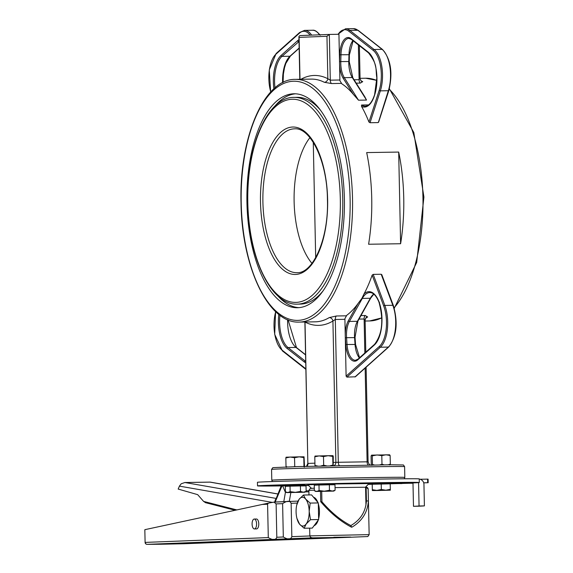 <?xml version="1.0" encoding="UTF-8"?>
<svg xmlns="http://www.w3.org/2000/svg" width="573" height="573" viewBox="0 0 573 573"><rect width="100%" height="100%" fill="white"/><g stroke="black" fill="none" stroke-linecap="round" stroke-linejoin="round"><path stroke-width="0.86" d="M364.886 96.901L366.505 100.067L358.505 100.196L353.269 94.266A121.376 55.295 89.1 0 0 341.88 83.866L339.961 80.829A3.596 1.64 -90.9 0 1 339.896 80.005L330.299 80.163L327.842 78.73A124.971 56.935 -90.9 0 0 300.947 79.275M338.142 34.287A26.072 11.875 89.1 0 1 348.878 31.25A0.902 0.752 -51.8 0 1 349.809 30.39A26.974 12.291 -90.9 0 0 345.519 28.779L353.52 28.65A26.974 12.291 89.1 0 1 357.81 30.262L382.105 49.364A26.974 12.291 89.1 0 1 388.336 90.727L378.56 121.877L378.037 122.601L370.036 122.729L368.955 122.035A121.376 55.295 89.1 0 0 361.542 106.413L361.549 105.024L368.589 104.909M300.001 79.296L299.12 37.374L326.954 36.285L329.303 34.43L338.944 34.273L339.896 80.005M346.486 315.823L336.401 315.981L329.246 317.6A3.596 3.094 -121 0 1 332.92 321.023L335.305 319.476L344.91 319.319A3.596 1.64 -90.9 0 1 344.932 318.595L346.808 315.243A121.376 55.295 89.1 0 0 357.874 303.747L361.914 298.325L363.941 294.071A121.376 55.295 89.1 0 0 372.142 275.126L373.195 274.381L381.195 274.252L381.747 274.968M381.195 274.252L392.834 305.309A26.974 12.291 89.1 0 1 388.336 347.095A0.902 0.745 48.2 0 0 388.773 346.937L355.389 376.79L346.923 377.113L346.106 376.16L344.91 319.319M373.825 294.15L370.667 298.182L357.924 321.038A0.902 0.63 -150.7 0 1 357.402 321.303A17.985 8.194 -90.9 0 0 354.572 337.561L355.038 344.359A17.985 8.194 -90.9 0 0 359.371 357.91M357.874 303.747L348.334 320.744A18.88 8.602 -90.9 0 0 345.369 337.812L345.827 344.609A18.88 8.602 -90.9 0 0 357.781 359.837L374.362 345.003A27.869 12.699 -90.9 0 0 379.004 301.813L379.498 302.365L379.004 301.813A27.869 12.699 -90.9 0 0 363.941 294.071M359.858 78.215L359.106 79.697A3.596 1.64 -90.9 0 0 360.345 83.092L362.73 81.66A3.596 3.116 -63 0 1 361.427 81.366L360.066 78.845L359.371 45.675M329.246 317.6A121.376 55.295 89.1 0 1 315.229 321.833L299.221 322.09A121.376 55.295 -90.9 0 0 352.545 199.834A121.376 55.295 -90.9 0 0 295.296 79.368L311.304 79.11A121.376 55.295 89.1 0 1 324.318 82.283A3.596 3.116 117 0 0 327.842 78.73L326.954 36.285M324.318 82.283L331.538 83.558A3.596 1.64 89.1 0 1 330.299 80.163L329.339 34.43M365.796 352.166L365.116 319.841L366.276 317.37A3.596 3.094 -121 0 1 366.283 317.37A3.596 3.094 -121 0 1 367.658 316.984L365.216 315.515L360.983 315.587M398.686 152.067L366.677 152.583A121.376 55.295 89.1 0 1 368.597 244.248L400.606 243.733A121.376 55.295 89.1 0 0 398.686 152.067L400.606 243.733M365.216 315.515A3.596 1.64 -90.9 0 0 364.12 319.003L364.929 320.5M305.094 321.997A3.596 3.116 -63 0 1 305.087 322.112A124.971 56.935 -90.9 0 0 332.92 321.023L335.878 462.339L333.393 462.44M305.022 321.997L307.851 463.442L304.886 321.997M299.12 37.374L298.905 36.565L299.829 35.583L329.274 34.43M311.956 263.358A71.926 32.768 89.1 0 1 294.121 201.531A71.926 32.768 89.1 0 1 309.921 137.663M323.236 290.647A103.398 47.101 89.1 0 1 300.531 304.084L297.33 304.141A103.398 47.101 -90.9 0 0 342.733 198.91A103.398 47.101 -90.9 0 0 293.985 97.374C267.075 96.816 245.96 147.419 247.6 202.606C248.281 257.048 270.821 305.509 297.33 304.141M293.985 97.374L297.186 97.324A103.398 47.101 89.1 0 1 320.314 110.016M246.949 202.663A106.993 48.741 -90.9 0 0 297.387 307.737A106.993 48.741 -90.9 0 0 344.394 199.97A106.993 48.741 -90.9 0 0 293.928 93.779A106.993 48.741 -90.9 0 0 246.949 202.663M277.597 295.632A106.993 48.741 -90.9 0 0 298.991 307.651M295.532 93.807A106.993 48.741 -90.9 0 0 274.539 106.514M315.616 484.486L307.859 484.844L311.468 488.303M365.481 487.208L368.983 483.562L333.593 484.02M427.995 479.135L427.601 479.135L427.68 482.731L428.167 482.724L423.719 482.846M427.68 482.731L423.698 482.795M419.321 482.502A80.915 0.752 178.8 0 0 338.407 483.447A80.915 0.752 178.8 0 0 257.521 485.897L257.442 482.301A80.915 0.752 178.8 0 1 338.328 479.852A80.915 0.752 178.8 0 1 419.243 478.906L419.321 482.502A80.915 0.752 178.8 0 1 418.569 482.624A80.915 0.752 178.8 0 1 412.99 482.932L412.99 482.953M257.521 485.897A80.915 0.752 178.8 0 0 286.672 485.861M372.214 484.314L372.35 490.552L376.833 490.531L390.328 490.18L385.844 490.202L390.313 489.328L390.199 483.834L368.203 484.371M401.902 483.476L390.192 483.805M401.902 483.576L398.428 483.569M412.051 483.175L399.367 483.54A89.911 0.838 178.8 0 1 398.829 483.555L398.428 483.612M412.051 483.275L407.983 483.275M412.997 483.161L408.148 483.268A89.911 0.838 178.8 0 1 407.69 483.283L407.983 483.325M378.574 483.146L409.086 482.538L390.177 483.053M372.206 483.741L369.435 483.741L372.206 483.619M390.184 483.261L405.226 483.068L390.184 483.476M308.489 485.446L304.65 485.517M304.65 485.317L308.224 485.195M366.906 483.268L349.917 483.583L366.899 482.982M333.171 483.884L308.288 484.271L333.171 483.884M302.508 484.686L271.616 485.331L302.508 484.686M286.665 485.539L304.206 485.016M419.25 479.064A5.393 5.343 -95.1 0 1 423.948 484.314L424.4 505.887L419.056 505.995A80.915 0.752 -1.2 0 1 413.477 506.303L418.448 506.217A86.315 0.802 178.8 0 0 424.4 505.887M418.569 482.624L419.056 505.995M412.99 482.932L413.477 506.303M427.601 479.135L420.131 479.25M184.377 543.741A1.977 1.762 -92.2 0 1 184.341 543.741A1.977 1.039 -91.5 0 1 184.313 543.741A1.977 1.039 -91.5 0 1 184.305 543.741L160.483 544.25A1.977 0.888 89.1 0 1 160.476 544.25A1.977 0.902 89.1 0 1 160.476 544.25A1.977 0.902 89.1 0 1 160.469 544.25L160.139 544.257A1.977 0.902 -90.9 0 0 160.154 544.257A1.977 0.917 -90.9 0 0 160.154 544.257L147.118 544.35A1.977 1.97 93.9 0 1 146.939 544.343L146.939 544.343A1.977 1.97 93.9 0 1 145.105 542.416L145.105 542.409A1.977 1.977 0 0 0 146.939 544.343L160.139 544.257A1.977 0.917 -90.9 0 1 160.132 544.257M264.654 540.31L251.576 540.554L264.654 540.31M333.801 537.46L350.733 537.051L333.794 537.281M268.293 537.581L267.591 504.233L268.307 503.151L274.001 502.12L276.114 503.903L276.809 537.252C275.72 540.224 272.877 540.339 268.293 537.581L145.313 542.402A1.977 1.762 -92.2 0 0 147.118 544.35L312.471 537.854L351.12 537.223L184.305 543.741A1.977 1.762 -92.2 0 0 184.341 543.741A1.977 1.977 0 0 0 184.341 543.741L160.139 544.257M268.307 503.151L145.048 529.631M256.418 519.009A4.942 2.256 89.1 0 1 256.446 519.009A4.942 2.256 89.1 0 1 258.774 523.915A4.942 2.256 89.1 0 1 256.604 528.9L254.412 528.936A4.942 2.256 -90.9 0 0 256.582 523.951A4.942 2.256 -90.9 0 0 254.254 519.045A4.942 2.256 -90.9 0 0 254.233 519.045A4.942 2.256 -90.9 0 0 252.084 524.051A4.942 2.256 -90.9 0 0 254.412 528.936M291.836 536.657C290.74 539.637 287.904 539.752 283.313 536.994L282.611 503.646C287.08 500.616 289.924 500.501 291.134 503.309L291.836 536.657L309.828 535.956M274.961 502.005L297.981 501.103L274.001 502.12M351.636 527.16L350.841 525.57C340.663 520.291 331.022 512.341 321.919 501.712L320.715 501.719C330.37 513 340.62 521.48 351.45 527.16L351.944 527.153C362.079 521.122 367.565 512.384 368.403 500.931L366.426 500.967C365.631 511.768 360.438 519.962 350.841 525.57M321.704 491.426L321.919 501.712M320.715 501.719L320.5 491.441M366.426 500.967L366.14 487.2A1.977 1.977 98.3 0 1 368.153 489.134L368.403 500.931M314.355 490.116L308.876 490.395L310.208 488.475L313.846 488.196M365.574 487.279L366.14 487.229M335.04 487.616L365.574 487.229L365.954 505.193M275.914 498.381L184.9 482.516L181.204 483.784L179.428 486.119L178.182 489.07L197.664 494.649L203.608 501.411L205.614 502.679M275.427 499.541L274.711 502.027M274.782 502.02L281.171 485.933M185.366 482.523L210.298 482.122L277.79 493.94M285.927 492.114L285.418 492.393L286.299 492.322M299.622 524.238L296.936 518.407A14.382 6.554 -90.9 0 0 299.622 524.238A14.382 6.554 -90.9 0 0 306.175 523.98L304.127 528.242L299.622 524.238M296.721 505.085L299.099 499.327A14.382 6.554 -90.9 0 0 296.721 505.085A14.382 6.554 -90.9 0 0 296.083 511.911A14.382 6.554 -90.9 0 0 296.936 518.407M303.432 495.029L305.653 499.069A14.382 6.554 -90.9 0 0 299.099 499.327L303.432 495.029L311.569 494.9L318.294 502.944L318.645 519.553L310.502 519.682L306.175 523.98A14.382 6.554 -90.9 0 0 309.184 511.395L310.502 519.682M310.158 503.073L309.184 511.395A14.382 6.554 -90.9 0 0 305.653 499.069L310.158 503.073L318.294 502.944M318.645 519.553L312.271 528.113L304.127 528.242M313.51 497.214A14.382 6.554 89.1 0 1 317.843 502.406M318.316 503.774A14.382 6.554 89.1 0 1 318.624 518.766M318.244 520.083A14.382 6.554 89.1 0 1 314.061 525.706M372.35 490.552L372.335 489.7L376.855 490.388L372.35 490.552M390.328 490.18L390.313 489.328M381.332 489.464L385.844 490.202L376.855 490.388L381.332 489.464L381.217 483.977M372.221 484.214L372.335 489.7M372.221 484.264L372.199 483.361L373.41 483.297L390.177 482.989L390.192 483.834M303.353 492.214L306.154 491.39L304.793 492.228L295.346 492.343L300.517 491.426L303.353 492.214M290.146 491.648L290.031 486.162L285.304 486.348L285.418 491.835L287.804 492.544L290.146 491.648L295.346 492.343L286.815 492.608L304.793 492.228M285.418 491.835L286.815 492.608M290.031 486.162L300.402 485.94L300.517 491.426M300.402 485.94L306.039 485.904L306.154 491.39M286.686 486.291L286.665 485.41L295.654 485.138L304.643 485.037L304.664 485.911M332.297 491.075L335.098 490.259L333.737 491.097L324.297 491.204L329.461 490.295L332.297 491.075M319.097 490.517L318.982 485.023L314.255 485.209L314.369 490.703L316.747 491.412L319.097 490.517L324.297 491.204L315.759 491.469L333.737 491.097M314.369 490.703L315.759 491.469M318.982 485.023L329.346 484.801L329.461 490.295M329.346 484.801L334.983 484.765L335.098 490.259M303.253 466.443L303.976 466.207L304.256 467.052L304.499 466.293L304.048 456.81L303.79 457.569L299.156 456.839L304.055 456.81M293.698 466.709L295.783 466.651M286.299 467.439L286.02 466.594L287.173 466.916M290.182 457.032L285.841 457.956L286.077 457.19L299.156 456.839L294.551 457.72L290.182 457.032M294.551 457.72L294.737 466.358M285.841 457.956L286.02 466.594M303.79 457.569L303.976 466.207M330.148 465.792L332.92 465.075L333.2 465.921L333.264 456.516L332.985 455.671L332.741 456.43L328.1 455.707L332.999 455.678M320.851 465.999L323.681 465.226L326.639 465.87M315.243 466.307L314.964 465.462L317.75 466.071M319.125 455.9L314.785 456.817L315.021 456.051L328.1 455.707L323.494 456.581L319.125 455.9M323.494 456.581L323.681 465.226M314.785 456.817L314.964 465.462M332.741 456.43L332.92 465.075M389.525 454.776L390.134 455.514L385.951 454.769L381.804 455.635L377.02 454.948L372.278 455.872L371.669 455.127L371.089 455.993L371.268 464.631L371.884 465.376L372.457 464.51L374.362 464.961M379.799 464.889L381.983 464.273L384.068 464.832M388.186 464.789L390.32 464.159L389.74 465.018M371.612 455.141L389.661 454.804M372.278 455.872L372.457 464.51M381.804 455.635L381.983 464.273M390.134 455.514L390.32 464.159M349.186 61.44L352.825 77.778A0.902 0.637 147.8 0 0 352.295 77.534L366.505 100.067M349.365 54.614L349.279 61.476L348.792 61.526A17.985 8.194 -90.9 0 0 352.295 77.534L344.294 77.663A0.902 0.637 147.8 0 0 343.263 78.401L353.269 94.266M353.118 40.762L349.458 54.65L348.971 54.707L348.792 61.526L339.581 61.59A18.88 8.602 -90.9 0 0 343.263 78.401M352.911 40.597A17.985 8.194 -90.9 0 0 348.971 54.707L339.76 54.772L339.581 61.59M358.505 100.196L344.294 77.663A17.985 8.194 89.1 0 1 340.792 61.655L340.971 54.836A17.985 8.194 89.1 0 1 348.857 38.391L351.292 39.322A0.902 0.752 -51.8 0 1 351.048 38.635A18.88 8.602 -90.9 0 0 339.76 54.772M374.828 94.402A0.902 0.48 17.9 0 0 374.62 94.602L376.833 77.921C375.308 68.538 378.073 65.2 368.475 52.838A0.902 0.752 -51.8 0 1 368.231 52.143L351.048 38.635M374.556 95.268A0.902 0.48 17.9 0 0 374.341 95.469L374.62 94.602A0.902 0.48 17.9 0 0 374.678 94.889A27.869 12.699 -90.9 0 0 368.231 52.143M361.549 105.024A26.974 12.291 89.1 0 0 365.202 106.17C368.797 106.062 371.841 102.495 374.341 95.469A0.902 0.48 17.9 0 0 374.391 95.755L374.678 94.889M361.542 106.413A27.869 12.699 -90.9 0 0 374.391 95.755M348.878 31.25L373.173 50.352A0.902 0.752 -51.8 0 1 374.097 49.493L349.809 30.39L357.81 30.262A0.902 0.752 -51.8 0 1 358.24 30.398L382.528 49.5A0.902 0.752 -51.8 0 0 382.105 49.364L374.097 49.493A26.974 12.291 -90.9 0 1 380.336 90.856L388.336 90.727A0.902 0.48 17.9 0 0 388.859 90.47C392.963 72.843 390.858 59.184 382.528 49.5M373.173 50.352A26.072 11.875 89.1 0 1 379.197 90.341A0.902 0.48 17.9 0 0 380.336 90.856L370.036 122.729M379.197 90.341L368.955 122.035M298.97 39.773A18.88 8.602 -90.9 0 0 297.559 40.726A0.902 0.745 48.2 0 0 298.526 41.55A17.985 8.194 89.1 0 1 299.006 41.163M297.559 40.726L280.978 55.56A0.902 0.745 48.2 0 0 281.937 56.383L299.013 41.543M275.004 87.848A26.974 12.291 89.1 0 1 281.937 56.383L289.945 56.254A0.902 0.745 48.2 0 0 290.382 56.09L299.149 48.239M280.978 55.56A27.869 12.699 -90.9 0 0 273.908 88.822M270.764 91.952A26.072 11.875 89.1 0 1 275.971 54.156L299.414 33.184A26.072 11.875 89.1 0 1 310.122 35.182M299.149 48.017L289.945 56.254A26.974 12.291 -90.9 0 0 282.604 82.67M275.971 54.156A0.902 0.745 -131.8 0 1 276.172 53.475L269.26 69.892L270.664 92.06M299.414 33.184A0.902 0.745 -131.8 0 1 299.622 32.503L276.172 53.475M311.64 35.118A26.974 12.291 -90.9 0 0 304.528 30.383L299.622 32.503M320.157 35.225C317.163 31.479 314.62 29.817 312.536 30.254A26.974 12.291 89.1 0 1 319.519 34.81M305.867 368.847L282.167 350.218A0.902 0.752 128.2 0 0 282.417 350.905L305.875 369.363M282.167 350.218A26.072 11.875 89.1 0 1 275.706 311.683M278.807 314.384A27.869 12.699 -90.9 0 0 287.109 348.42L304.292 361.935A18.88 8.602 -90.9 0 0 305.738 362.773M287.625 319.741A26.974 12.291 -90.9 0 0 296.04 347.431A0.902 0.752 -51.8 0 1 296.47 347.567L288.112 319.942M305.71 361.427A17.985 8.194 89.1 0 1 305.216 361.076L288.04 347.56L296.04 347.431L305.574 354.931M305.703 361.069L305.216 361.076A0.902 0.752 -51.8 0 0 304.292 361.935M287.109 348.42A0.902 0.752 -51.8 0 1 288.04 347.56A26.974 12.291 89.1 0 1 279.932 315.25M346.923 377.113L380.336 347.224A26.974 12.291 -90.9 0 0 384.834 305.438L392.834 305.309A0.902 0.494 -20.5 0 1 393.365 305.552L381.754 274.574M372.142 275.126L383.717 306.011A26.072 11.875 89.1 0 1 379.369 346.407A0.902 0.745 48.2 0 0 380.336 347.224L388.336 347.095L354.923 376.984M383.717 306.011A0.902 0.494 -20.5 0 1 384.834 305.438L373.195 274.381M379.369 346.407L346.106 376.16M373.703 294.049A26.974 12.291 -90.9 0 0 372.923 294.751A26.974 12.291 -90.9 0 0 370.323 298.268L357.402 321.303L349.401 321.432L362.322 298.404L370.323 298.268A0.902 0.63 -150.7 0 0 370.667 298.182M355.432 344.452L347.037 344.488L346.572 337.69L355.067 337.604L355.532 344.402L359.565 357.731M354.966 337.655L357.924 321.038M345.369 337.812L346.572 337.69A17.985 8.194 89.1 0 1 349.401 321.432A0.902 0.63 29.3 0 1 348.334 320.744M361.914 298.325A0.902 0.63 29.3 0 0 362.322 298.404A26.974 12.291 89.1 0 1 364.922 294.88A26.974 12.291 89.1 0 1 369.8 292.552C373.216 292.524 376.275 295.718 378.968 302.121C383.817 320.028 382.349 334.095 374.563 344.323A0.902 0.745 -131.8 0 0 374.362 345.003M345.827 344.609L347.037 344.488A17.985 8.194 89.1 0 0 355.432 360.295L357.982 359.156L374.563 344.323M357.781 359.837A0.902 0.745 -131.8 0 1 357.982 359.156M362.73 81.66A121.376 55.295 -90.9 0 0 360.718 80.721M358.376 44.895L359.106 79.697L354.085 79.776M331.538 83.558L341.58 83.393M356.22 83.157L360.345 83.092M360.059 78.322L365.717 78.229A121.376 55.295 89.1 0 1 376.833 80.507M389.246 89.202A121.376 55.295 89.1 0 1 422.938 197.069A121.376 55.295 89.1 0 1 394.117 307.794M381.854 317.736A121.376 55.295 89.1 0 1 369.649 320.952L365.137 321.023M365.574 318.137A121.376 55.295 -90.9 0 0 367.658 316.984M336.401 315.981A3.596 1.64 -90.9 0 0 335.305 319.476L338.299 462.282L335.878 462.339A3.596 3.202 87.8 0 1 333.952 465.706M359.02 319.089L364.12 319.003L364.829 353.025M314.914 463.163L308.045 463.428A3.596 3.202 87.8 0 1 306.806 466.35M368.145 465.054A3.596 1.64 89.1 0 1 367.107 461.817L338.299 462.282A3.596 1.64 -90.9 0 0 339.409 465.591M370.23 465.025L369.084 464.216L368.088 461.809L367.107 461.817L365.144 368.067M296.821 272.676A71.926 32.768 89.1 0 1 262.907 202.04A71.926 32.768 89.1 0 1 294.493 128.839C310.244 127.12 327.24 160.834 327.427 199.476C328.895 238.64 312.851 273.937 296.821 272.676M327.627 199.468A73.724 33.585 -90.9 0 0 275.935 137.606A73.724 33.585 -90.9 0 0 278.614 265.27A73.724 33.585 -90.9 0 0 327.627 199.468M247.801 202.591A101.6 46.284 89.1 0 1 315.343 111.914A101.6 46.284 89.1 0 1 319.025 287.839A101.6 46.284 89.1 0 1 247.801 202.591M241.212 202.892A119.578 54.471 89.1 0 1 320.708 96.157A119.578 54.471 89.1 0 1 325.049 303.224A119.578 54.471 89.1 0 1 241.212 202.892M271.566 469.416A66.532 0.623 -1.2 0 1 338.07 467.403A66.532 0.623 -1.2 0 1 404.602 466.63L403.413 464.968L390.457 464.767L297.731 466.594L272.841 467.647L271.566 469.416L271.788 480.203L272.44 481.549M404.237 478.784L404.825 477.416A66.532 0.623 178.8 0 0 353.878 477.875A66.532 0.623 178.8 0 0 279.087 479.766A66.532 0.623 178.8 0 0 271.788 480.203M261.997 504.455L267.591 504.233M312.127 537.882A1.977 1.762 -92.2 0 1 311.633 537.818M283.313 536.994L276.809 537.252M291.134 503.309L297.194 503.073M276.114 503.903L282.611 503.646M368.153 489.134L369.155 534.63L309.828 535.877L309.664 528.156M351.12 537.223A1.977 0.831 88.6 0 0 351.127 537.223A1.977 0.831 88.6 0 0 351.134 537.223L184.341 543.741M236.749 509.891L203.608 501.411M210.012 482.129L277.769 493.99M305.352 491.892L308.904 491.835M308.883 490.789L306.14 490.832M282.668 485.911L285.418 492.393L283.778 501.662M179.428 486.119L272.59 502.435M275.183 501.998L281.973 485.925M289.279 501.447L290.848 492.587M352.825 77.778L364.944 97.002M368.475 52.838L351.292 39.322M345.519 28.779L337.869 34.287M353.52 28.65L358.24 30.398M388.859 90.47L378.581 122.264M283.083 82.433L283.391 74.132L284.495 67.793L285.82 63.453L290.382 56.09M275.592 311.583L274.696 334.381L282.417 350.905M296.47 347.567L305.574 354.73M388.773 346.937C396.666 336.63 398.199 322.835 393.365 305.552M307.851 463.442L306.462 466.358M299.801 79.296L298.905 36.565M299.829 35.583L329.303 34.43M299.221 322.09C268.372 323.774 241.785 266.889 241.018 202.899C239.056 138.043 263.967 78.63 295.296 79.368M365.717 78.229L376.833 80.385M389.368 88.758L413.813 132.513L423.92 197.091L416.7 262.441L394.26 308.281M381.854 317.893L369.649 320.952M404.825 477.416L404.602 466.63M366.111 367.207L368.088 461.809M312.536 30.254L304.528 30.383M315.687 257.657L313.273 142.326M428.095 479.128L428.167 482.724M144.833 529.71L145.098 542.416M366.462 487.222L368.203 489.149M254.254 519.045L256.446 519.009M308.876 490.395L308.969 494.936M312.392 537.854L310.487 537.309L309.828 535.877M351.127 537.223L367.823 536.55L369.155 534.63M235.088 510.249L205.378 502.643M184.9 482.516L210.162 482.108M333.608 484.779L333.586 483.899M315.63 485.159L315.608 484.278"/></g></svg>
